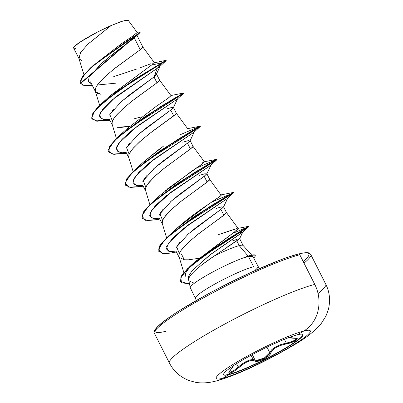 <?xml version="1.0" encoding="UTF-8"?>
<svg xmlns="http://www.w3.org/2000/svg" width="403" height="403" viewBox="0 0 403 403"><rect width="100%" height="100%" fill="white"/><g stroke="black" fill="none" stroke-linecap="round" stroke-linejoin="round"><path stroke-width="0.6" d="M302.885 335.472A44.426 5.153 -26.8 0 1 272.332 355.804A44.426 5.153 -26.8 0 1 229.191 374.573L229.05 374.296A44.426 5.153 153.2 0 0 272.191 355.527A44.426 5.153 153.2 0 0 302.744 335.2M302.855 334.525A44.426 5.153 -26.8 0 1 274.262 354.423A44.426 5.153 -26.8 0 1 229.05 374.296L230.083 373.203L234.042 371.259L236.48 369.561L242.525 364.609L246.419 362.186L249.941 360.766L252.772 360.383L256.157 361.375L258.217 361.209L263.527 359.3L268.408 356.131L269.955 354.504L272.196 350.378L275.753 347.613L280.79 345.366L292.16 342.273L296.396 340.127L297.117 338.52L295.998 338.137L291.037 338.016M251.054 355.275L253.2 359.531L251.054 355.275M233.685 365.546L230.702 369.672C228.4 372.382 228.194 373.556 230.083 373.203C232.44 372.478 235.357 370.609 238.843 367.601C245.785 361.647 251.104 359.436 254.797 360.967C257.174 363.294 270.383 356.715 270.66 353.058A0.7 0.63 -168.6 0 1 269.783 352.746L266.947 347.129L269.783 352.746L269.149 354.126L267.733 355.668L263.219 358.635L258.273 360.383L256.348 360.504L255.064 360.086L252.293 354.605L255.064 360.086L253.2 359.531C248.868 359.632 243.88 362.151 238.233 367.083L233.831 370.543L230.173 372.372L228.98 371.778M222.794 378.251A52.733 6.116 -26.8 0 1 239.085 360.781A52.733 6.116 -26.8 0 1 303.741 331.034A35.016 30.85 -104.2 0 0 314.778 284.407A87.532 10.151 153.2 0 0 229.765 321.393A87.532 10.151 153.2 0 0 169.567 361.451A87.532 10.151 -26.8 0 1 229.765 321.393A87.532 10.151 -26.8 0 1 314.778 284.407L299.792 254.751A87.532 10.151 153.2 0 0 214.784 291.737A87.532 10.151 153.2 0 0 154.586 331.79A87.532 10.151 -26.8 0 1 214.784 291.737A87.532 10.151 -26.8 0 1 299.792 254.751A1.4 1.234 -104.2 0 0 298.391 254.016A1.4 1.234 75.8 0 1 299.792 254.751L314.778 284.407A35.016 30.85 75.8 0 1 303.741 331.034A8753.402 7711.879 75.8 0 1 297.384 334.792A44.426 5.153 -26.8 0 1 283.657 349.512A44.426 5.153 -26.8 0 1 229.191 374.573A8753.402 7711.879 75.8 0 1 222.794 378.251A52.733 6.116 153.2 0 0 287.445 348.504A52.733 6.116 153.2 0 0 303.741 331.034A52.733 6.116 153.2 0 0 239.085 360.781A52.733 6.116 153.2 0 0 222.794 378.251A8753.402 7711.879 -104.2 0 0 229.191 374.573A44.426 5.153 -26.8 0 1 242.918 359.854A44.426 5.153 -26.8 0 1 297.384 334.792A8753.402 7711.879 -104.2 0 0 303.741 331.034A52.733 6.116 -26.8 0 1 287.445 348.504A52.733 6.116 -26.8 0 1 222.794 378.251A35.016 30.85 75.8 0 1 215.867 381.062A35.016 30.85 -104.2 0 0 222.794 378.251M251.185 255.24L250.731 255.351A35.046 4.065 -26.8 0 1 251.22 255.235A35.046 4.065 -26.8 0 1 255.159 255.391M289.117 256.832L298.089 254.137A86.131 9.989 153.2 0 0 192.483 302.724A86.131 9.989 153.2 0 0 165.865 331.266M257.915 267.234A34.965 4.055 -26.8 0 1 255.693 269.693M190.528 286.8A34.965 4.055 -26.8 0 1 212.25 272.277A34.965 4.055 -26.8 0 1 244.737 257.436L248.112 256.056L239.226 245.634A31.222 3.622 153.2 0 0 213.827 256.278C198.881 266.227 185.576 277.712 189.153 280.941L193.536 282.891M243.074 245.452A31.222 3.622 153.2 0 0 239.226 245.634A31.222 3.622 -26.8 0 0 213.827 256.278L201.631 265.068M194.483 271.148L193.692 271.919M188.654 279.793L190.271 287.651M243.13 245.533L239.634 238.611L236.803 240.838L239.226 245.634L248.112 256.056L249.593 255.623L244.737 257.436A34.965 4.055 153.2 0 0 211.741 272.554A34.965 4.055 153.2 0 0 190.407 287.017M195.586 297.474A34.965 4.055 -26.8 0 1 219.63 281.47A34.965 4.055 -26.8 0 1 253.593 266.695L248.525 256.666L244.737 257.436L248.525 256.666L253.593 266.695A34.965 4.055 -26.8 0 0 219.63 281.47A34.965 4.055 -26.8 0 0 195.586 297.474M95.345 91.385L95.496 88.549C95.914 87.119 97.123 85.179 99.123 82.736L106.155 75.593L115.374 67.895L140.254 49.705L134.325 37.958L109.697 56.591L100.533 64.46L93.713 72.051M90.489 81.844L95.506 91.778L100.69 94.216L97.682 93.561L95.823 92.277L95.325 91.33L99.672 105.334M112.069 124.497L112.22 121.661C112.644 120.23 113.848 118.291 115.847 115.842L122.885 108.704L132.098 101.007L156.984 82.811L154.017 76.943L129.126 95.138L119.454 103.254M113.414 109.349L112.331 110.649M109.258 115.787L109.163 116.099M109.243 118.976L112.236 124.89M128.794 157.608L128.945 154.772C129.368 153.341 130.577 151.402 132.572 148.954L139.609 141.816L148.823 134.118L173.708 115.923L170.741 110.054L145.871 128.24L136.647 135.937M130.134 142.466L128.582 144.37M125.973 152.092L128.96 158.001M145.518 190.72L145.674 187.884C146.093 186.453 147.302 184.514 149.296 182.065L156.334 174.927L165.547 167.23L190.433 149.034L187.466 143.166L162.57 161.366L153.357 169.064M146.742 175.713L146.324 176.207C144.309 178.68 143.105 180.62 142.707 182.015M142.712 185.229L145.685 191.113M162.248 223.831L162.399 220.995C162.817 219.564 164.026 217.625 166.026 215.177L173.058 208.039L182.272 200.341L207.157 182.146L204.19 176.277L179.305 194.473L170.096 202.165M163.26 209.071L163.064 209.303C161.044 211.776 159.835 213.716 159.432 215.116M178.972 256.943L179.123 254.107C179.542 252.676 180.751 250.737 182.75 248.288L189.783 241.15L199.001 233.453L223.882 215.257L220.92 209.389L196.044 227.569L186.831 235.266M179.788 242.41C177.768 244.893 176.559 246.832 176.156 248.233M198.795 258.318L188.377 259.814L184.317 259.769L181.355 253.9L184.317 259.769L179.139 257.341L176.171 251.462M142.879 47.07L136.849 35.137L134.325 37.958L140.254 49.705L142.894 47.227L140.254 49.705L113.424 69.437L104.009 77.588L97.486 84.852L95.753 87.874L95.179 90.368L95.325 91.33M97.38 85.008L115.616 83.194M156.364 73.769L154.017 76.943L156.984 82.811L159.603 80.182L156.364 73.769M133.675 118.93L141.377 116.905M166.031 109.122L171.754 107.44L173.366 107.42L170.741 110.054L173.708 115.923L176.328 113.293L175.602 114.371L152.112 131.579L141.911 139.781L133.741 147.614L130.94 151.075L129.202 154.097L128.633 156.591L128.779 157.553L133.126 171.557M129.655 126.315L117.414 127.328L121.474 127.368L129.66 126.31M182.771 142.224L188.483 140.551M193.057 146.405L190.09 140.531L187.466 143.166L190.433 149.034L193.057 146.405L192.327 147.483L163.603 168.771L154.188 176.917L147.664 184.186L145.926 187.209L145.357 189.702L149.851 204.669M199.495 175.34L205.208 173.663M209.782 179.516L206.815 173.643L204.19 176.277L207.157 182.146L209.782 179.516L209.051 180.594L180.327 201.883L170.912 210.028L164.389 217.298L162.651 220.32L162.082 222.814L166.575 237.78M216.204 208.457L221.927 206.774M226.506 212.628L223.539 206.754L220.92 209.389L223.882 215.257L226.506 212.628L225.781 213.706L197.057 234.994L187.637 243.14L181.113 250.409L179.38 253.432L178.806 255.925L183.844 272.635M232.561 240.913L238.143 238.893M213.827 256.278L236.803 240.838L239.226 245.634A31.222 3.622 -26.8 0 1 243.14 245.553M137.201 32.578L132.919 35.968L121.807 43.459L92.312 66.288L121.394 43.741L133.161 35.802L137.186 32.487L128.27 20.372L122.996 20.961L111.132 25.55L88.378 43.72L80.756 52.199L78.872 58.289L83.93 74.585M242.848 232.007L210.971 254.157L192.417 270.353L188.327 276.559L188.821 280.639L188.272 276.73L192.024 270.811L209.51 255.26L242.556 232.345L237.296 233.599L242.848 232.007L239.624 238.702L226.985 247.251M82.026 60.788L79.053 58.742L80.383 52.773L87.874 44.194L111.132 25.55C93.894 32.915 71.402 46.37 73.689 48.113L74.041 46.934L79.759 42.28L97.531 32.028L111.132 25.55L120.311 21.848L126.371 20.15L128.345 20.724M80.625 83.507L80.484 83.23L140.158 31.918L140.299 32.195L80.625 83.507L84.449 85.668L92.368 85.567L82.741 85.214L80.459 80.938L85.481 73.25L96.272 63.352L139.982 32.688L134.325 37.958C128.502 42.673 111.646 54.078 100.533 64.46L89.078 77.25L88.333 81.582L91.557 83.955L88.333 81.582L89.078 77.25L100.342 64.651M160.031 66.288L157.296 68.218L162.298 62.923L166.162 60.652L160.031 66.288L157.296 68.218L162.298 62.923L162.162 62.646L166.051 60.329L166.192 60.606L135.821 78.892L104.412 101.485L94.569 111.258L91.617 118.084L96.302 121.142L107.979 120.275L97.058 121.217L91.884 118.9L92.483 114.417L97.491 107.918L117.731 91.149L162.298 62.923L162.162 62.646L151.271 65.226L110.024 95.833L101.763 103.4L133.967 79.723L162.162 62.646L117.59 90.871L97.35 107.646L92.342 114.14L91.884 118.9M139.982 32.688L140.108 32.114M137.08 32.346L139.458 31.892L137.761 33.988L125.681 41.927L90.363 68.021L82.056 77.069L80.484 83.235M152.274 63.241L165.991 60.329L162.162 62.646L151.271 65.226L109.42 96.398M150.828 63.755L139.992 67.815M136.496 69.099L113.711 76.666M159.608 80.187L156.984 82.811L135.388 98.468L125.187 106.669L117.016 114.502L114.21 117.963L112.477 120.986L111.903 123.479L116.402 138.446M185.143 276.821L185.753 272.841L190.05 266.746L185.753 272.841M192.221 264.428L235.191 231.413M236.062 230.763L238.223 228.541L226.496 212.608M235.891 228.808L221.897 233.438M174.227 230.929C191.566 213.706 222.224 195.979 221.166 195.223L209.767 179.496M164.802 191.072L166.308 189.813M167.109 189.153L201.707 164.369L204.462 161.9L201.928 162.349M142.949 162.55L164.056 145.659M157.623 105.395L168.288 98.125L171.013 95.677L159.593 80.162M152.596 64.329L153.442 63.729M154.137 63.175L154.425 62.752L142.869 47.05M259.32 268.66L253.099 256.958L252.449 256.489L248.525 256.666C250.993 256.293 252.303 256.237 252.449 256.489L253.109 256.983M176.438 251.996L168.066 251.109L166.62 246.525L172.152 238.702L183.279 228.743L227.579 198.321L233.74 192.725L178.398 228.224L164.52 240.233L158.555 249.119L162.192 253.416L174.882 252.721L163.961 253.663L158.782 251.341L159.976 245.82L167.174 237.619L193.833 217.182L221.917 199.576L233.76 192.689L211.646 202.13L232.103 193.354M159.714 218.884L151.342 217.998L149.896 213.414L155.427 205.59L166.55 195.631L210.855 165.21L217.01 159.613L161.679 195.112L147.795 207.122L141.826 216.008L145.463 220.305L158.157 219.61L147.231 220.552L142.058 218.23L143.251 212.708L150.45 204.507L177.108 184.07L205.192 166.464L217.036 159.578L216.895 159.301L205.056 166.187L176.967 183.798L150.309 204.235L143.11 212.436L142.058 218.23M142.989 185.773L134.617 184.886L133.171 180.302L138.703 172.479L149.825 162.52L194.125 132.098L200.286 126.502L144.949 162.001L131.066 174.01L125.101 182.897L128.738 187.194L141.433 186.498L130.507 187.44L125.333 185.123L126.527 179.602L133.72 171.401L160.384 150.959L188.473 133.353L200.311 126.466L200.17 126.189L188.332 133.076L160.243 150.687L133.579 171.124L126.386 179.325L125.333 185.123M126.265 152.661L117.893 151.775L116.447 147.196L121.973 139.367L133.096 129.413L177.401 98.987L137.509 125.973L118.311 143.75L116.185 149.629L120.114 152.51L126.834 153.795M109.535 119.555L101.682 118.91L99.435 115.238L102.997 108.79L111.581 100.282L157.296 68.218L115.575 96.942L100.649 112.094L99.586 116.966L103.385 119.399L110.11 120.683M177.401 98.987L183.561 93.39L128.225 128.889L114.341 140.899L108.377 149.79L112.014 154.082L124.703 153.387L113.782 154.329L108.609 152.012L109.797 146.491L116.996 138.289L143.654 117.847L171.749 100.241L183.587 93.355L183.446 93.083L171.607 99.964L143.518 117.575L116.855 138.012L109.661 146.213L108.609 152.012M231.937 233.735L247.895 226.919L231.937 233.735M242.556 232.345L248.797 226.682L200.503 258.137L187.682 268.972L180.841 277.566L181.476 282.705L189.501 283.934L180.479 281.581L181.415 276.463L187.738 268.917L211.792 249.971L248.847 226.607L248.706 226.33L237.594 233.055L211.651 249.694L187.596 268.645L181.279 276.186L180.413 281.44L181.627 275.612L189.561 266.791L227.861 239.039L248.626 226.33L238.077 228.345M91.819 118.759L96.851 120.935L107.168 120.119L96.307 120.88L91.572 118.2L93.551 112.165L101.763 103.4M141.992 218.094L143.392 211.993L151.946 202.729L193.903 172.892L216.854 159.301L196.125 168.192L216.895 159.301M233.76 192.689L233.624 192.412L221.781 199.304L193.692 216.91L167.033 237.347L159.84 245.543L158.717 251.2L160.122 245.1L168.671 235.841L210.633 206.004L233.584 192.412L220.436 194.992L219.141 196.976L208.27 204.407L176.927 228.274L168.671 235.841M170.993 95.652L167.452 98.72L156.223 106.347L126.754 128.94L118.492 136.511L160.454 106.669L183.405 93.078L170.907 95.536M160.147 148.495L143.483 162.046L135.217 169.623L177.179 139.781L200.13 126.189L179.446 135.06M216.854 159.301L203.706 161.88L202.412 163.865L191.546 171.295L160.198 195.168L151.946 202.729M218.612 234.541L237.196 228.506M238.213 228.526L234.511 231.906L194.463 262.227L192.201 264.444M125.268 184.982L126.668 178.882L135.217 169.623M108.543 151.871L109.943 145.77L118.492 136.511M112.422 121.117L109.797 114.482L121.353 101.556L154.017 76.943L157.296 68.218L154.017 76.943L156.309 74.389L160.233 66.047M194.135 132.093L154.233 159.084L135.035 176.862L132.909 182.74L136.839 185.622L143.559 186.906M210.86 165.205L170.963 192.196L151.76 209.973L149.634 215.852L153.563 218.733L160.288 220.018M227.584 198.316L187.692 225.307L168.489 243.08L166.363 248.958L170.288 251.845L177.013 253.129M179.325 253.558L176.7 246.928L188.256 233.997L220.92 209.389L223.514 207.016L227.781 198.09M162.6 220.451L159.976 213.817L171.532 200.885L204.19 176.277L206.789 173.905L211.056 164.978M145.876 187.34L143.251 180.705L154.802 167.774L187.466 143.166L190.065 140.793L194.327 131.867M129.146 154.228L126.522 147.594L138.078 134.662L170.786 110.019M277.944 260.907L250.797 272.519L220.789 287.203M206.14 295.006L180.343 310.053M170.187 316.718L162.404 322.46L157.301 327.055L155.064 330.334M303.232 261.552A86.131 9.989 153.2 0 0 299.666 253.754M298.089 254.137A1.4 1.234 75.8 0 1 298.391 254.016M304.023 263.119A87.532 10.151 153.2 0 0 310.627 256.091M119.283 28.079L119.998 27.626M253.643 258.041A35.046 4.065 153.2 0 0 244.807 257.577A35.046 4.065 -26.8 0 1 255.25 255.522A35.046 4.065 -26.8 0 1 253.643 258.041M255.089 255.205A35.046 4.065 153.2 0 0 250.731 255.351A35.046 4.065 153.2 0 0 244.409 257.396A35.046 4.065 -26.8 0 1 250.731 255.351L249.593 255.623M75.824 48.516L73.689 48.113M318.053 293.55A87.532 10.151 153.2 0 0 325.609 285.752M296.497 338.359L295.056 340.122L291.173 341.86L286.311 343.109L284.397 339.321L286.311 343.109L286.326 343.92C295.046 342.323 301.484 337.452 294.044 338.077A0.7 0.468 87.8 0 1 293.797 338.082A0.7 0.468 -92.2 0 0 294.044 338.077L289.238 337.432M238.233 367.083L238.843 367.601L238.233 367.083L236.531 363.713L238.233 367.083L242.122 363.99L246.208 361.476L250.061 359.924L253.2 359.531M286.311 343.109L286.326 343.92C277.506 345.834 272.282 348.882 270.66 353.058A0.7 0.63 11.4 0 1 269.783 352.746L271.451 349.965L275.214 347.074L280.498 344.686L286.311 343.109C277.078 345.22 271.567 348.434 269.783 352.746L264.449 357.98L256.318 360.504M288.916 337.553L290.966 338.052L296.517 338.394L294.487 340.449L288.568 342.636M232.682 367.173L230.702 369.672A0.7 0.423 40.8 0 0 230.778 369.611A0.7 0.423 40.8 0 0 230.818 369.531A0.7 0.423 -139.2 0 1 230.778 369.611A0.7 0.423 -139.2 0 1 230.702 369.672L228.813 372.589L230.083 373.203L229.05 374.296A44.426 5.153 -26.8 0 1 223.584 374.568M254.797 360.967A0.7 0.645 -55 0 0 255.064 360.086A0.7 0.645 125 0 1 254.797 360.967M229.05 374.296L229.191 374.573M223.69 373.893A44.426 5.153 -26.8 0 1 254.243 353.562A44.426 5.153 -26.8 0 1 297.384 334.792M169.456 363.068C173.527 371.067 179.97 376.86 188.79 380.442L195.395 382.281C201.535 383.409 208.366 383.001 215.887 381.057C237.347 375.319 268.736 359.884 293.334 345.351C304.92 338.802 314.088 331.719 320.848 324.098L325.911 316.164L328.38 309.449C330.541 300.401 329.654 291.963 325.72 284.135L310.738 254.474C309.187 253.321 310.078 251.291 298.376 254.021C283.747 257.593 252.364 270.856 222.164 286.483C199.908 298.003 182.141 308.381 168.862 317.614C154.022 327.891 153.256 332.173 154.475 333.407L169.456 363.068M243.064 245.437L251.749 255.114M190.312 287.772L196.402 300.447M159.442 218.35L162.409 224.224M173.366 107.42L176.328 113.293M79.053 58.742L73.658 48.063M93.959 64.717L90.363 68.021M176.318 113.273L187.743 128.799M193.042 146.385L204.462 161.9M158.646 251.064L158.782 251.341M180.337 281.304L180.479 281.581M187.632 128.648L200.13 126.189M194.463 262.227L189.561 266.791M177.602 98.755L173.34 107.682M255.25 255.517L255.114 255.245M229.02 372.206L233.78 365.481"/></g></svg>
